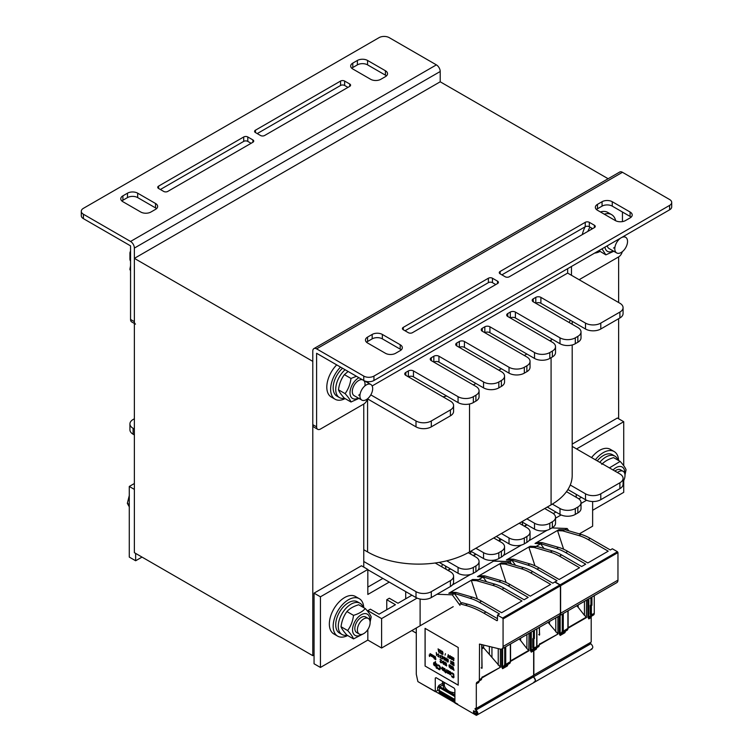 <?xml version="1.0" encoding="UTF-8"?>
<svg xmlns="http://www.w3.org/2000/svg" width="753" height="753" viewBox="0 0 753 753"><rect width="100%" height="100%" fill="white"/><g stroke="black" fill="none" stroke-linecap="round" stroke-linejoin="round"><path stroke-width="1.13" d="M134.373 258.373L134.373 552.674L312.787 655.675L312.787 361.374L134.373 258.373L440.213 81.795L608.123 178.734M364.866 385.941A9.008 5.205 120 0 0 363.755 380.5L316.608 353.279L316.608 426.857A5.403 3.125 -60 0 0 317.728 429.332A5.403 3.125 -60 0 0 320.43 429.059L363.755 404.05L363.755 567.094M567.649 268.67L567.649 273.085L372.142 385.96M314.057 654.941L312.787 655.675M579.123 279.711L618.627 256.905L618.627 302.518M618.627 318.698L618.627 418.762M135.493 324.119A5.403 3.125 -60 0 1 134.373 321.644L134.373 248.076A5.412 3.125 -120 0 0 130.551 241.449L436.392 64.871A5.412 3.125 60 0 1 440.213 71.497L440.213 81.795M436.392 64.871L389.245 37.65A7.21 4.16 -0 0 0 379.051 37.65L83.404 208.336A7.21 4.16 -0 0 0 81.286 211.282L81.286 215.697A7.21 4.16 -0 0 0 83.404 218.643L130.551 245.864L130.551 319.441A5.403 3.125 120 0 0 131.671 321.917L134.373 323.47M81.286 211.282A7.21 4.16 -0 0 0 83.404 214.228L130.551 241.449M127.492 193.182A7.21 4.16 180 0 1 137.686 193.182L155.532 203.489A7.21 4.16 180 0 1 157.641 206.426A7.21 4.16 180 0 1 155.532 209.372L150.939 212.017A7.21 4.16 180 0 1 140.745 212.017L122.908 201.719A7.21 4.16 180 0 1 120.791 198.773A7.21 4.16 180 0 1 122.908 195.836L127.492 193.182L127.492 197.597L122.908 200.251A7.21 4.16 -0 0 0 121.892 200.985M385.423 70.754A7.21 4.16 180 0 1 387.531 73.7A7.21 4.16 180 0 1 385.423 76.646L380.83 79.291A7.21 4.16 180 0 1 370.636 79.291L352.799 68.994A7.21 4.16 180 0 1 350.682 66.048A7.21 4.16 180 0 1 352.799 63.111L357.383 60.456A7.21 4.16 180 0 1 367.577 60.456L385.423 70.754L385.423 75.168L367.577 64.871A7.21 4.16 -0 0 0 357.383 64.871L352.799 67.525A7.21 4.16 -0 0 0 351.783 68.259M255.436 132.556A2.88 1.666 180 0 1 254.589 131.38A2.88 1.666 180 0 1 255.436 130.203L340.563 81.06A2.88 1.666 180 0 1 344.639 81.06L349.74 83.997A2.88 1.666 180 0 1 350.587 85.183A2.88 1.666 180 0 1 349.74 86.36L264.614 135.502A2.88 1.666 180 0 1 260.538 135.502L255.436 132.556L255.436 130.203M158.591 188.476A2.88 1.666 180 0 1 157.744 187.299A2.88 1.666 180 0 1 158.591 186.123L243.718 136.971A2.88 1.666 180 0 1 247.793 136.971L252.886 139.917A2.88 1.666 180 0 1 253.733 141.093A2.88 1.666 180 0 1 252.886 142.27L167.759 191.422A2.88 1.666 180 0 1 163.683 191.422L158.591 188.476L158.591 186.123M251.107 143.305L247.793 141.385A2.88 1.666 -0 0 0 243.718 141.385L160.37 189.502M347.952 87.386L344.639 85.475A2.88 1.666 -0 0 0 340.563 85.475L257.225 133.592M386.43 75.912A7.21 4.16 -0 0 0 385.423 75.168M156.539 208.637A7.21 4.16 -0 0 0 155.532 207.903L137.686 197.597A7.21 4.16 -0 0 0 127.492 197.597M313.907 348.601L619.747 172.023A5.412 3.125 60 0 1 622.449 172.296L316.608 348.865A5.412 3.125 -120 0 0 313.907 348.601A5.412 3.125 -120 0 0 312.787 351.077L312.787 424.645A5.403 3.125 120 0 0 313.907 427.12L317.728 429.332M367.389 398.902A5.403 3.125 -60 0 1 363.755 404.05M571.471 266.468L571.471 275.297M622.26 251.747A5.403 3.125 -60 0 1 618.627 256.905M622.449 212.017L622.449 221.598M316.608 348.865L363.755 376.086A7.21 4.16 0 0 0 373.949 376.086L669.596 205.4A7.21 4.16 0 0 0 671.714 202.453A7.21 4.16 0 0 0 669.596 199.507L622.449 172.296M625.508 220.554A7.21 4.16 180 0 1 615.314 220.554L597.468 210.256A7.21 4.16 180 0 1 595.359 207.31A7.21 4.16 180 0 1 597.468 204.364L602.061 201.719A7.21 4.16 180 0 1 612.255 201.719L630.092 212.017A7.21 4.16 180 0 1 632.209 214.963A7.21 4.16 180 0 1 630.092 217.909L625.508 220.554M367.577 342.982A7.21 4.16 180 0 1 365.469 340.036A7.21 4.16 180 0 1 367.577 337.099L372.17 334.445A7.21 4.16 180 0 1 382.364 334.445L400.201 344.742A7.21 4.16 180 0 1 402.318 347.688A7.21 4.16 180 0 1 400.201 350.634L395.617 353.279A7.21 4.16 180 0 1 385.423 353.279L367.577 342.982M497.564 281.18A2.88 1.666 180 0 1 498.411 282.356A2.88 1.666 180 0 1 497.564 283.533L412.437 332.685A2.88 1.666 180 0 1 408.361 332.685L403.26 329.739A2.88 1.666 180 0 1 402.413 328.562A2.88 1.666 180 0 1 403.26 327.386L488.386 278.234A2.88 1.666 180 0 1 492.462 278.234L497.564 281.18L497.564 283.533M594.409 225.26A2.88 1.666 180 0 1 595.256 226.437A2.88 1.666 180 0 1 594.409 227.613L509.282 276.765A2.88 1.666 180 0 1 505.207 276.765L500.114 273.819A2.88 1.666 180 0 1 499.267 272.642A2.88 1.666 180 0 1 500.114 271.466L585.241 222.323A2.88 1.666 180 0 1 589.317 222.323L594.409 225.26L594.409 227.613M592.63 228.648L589.317 226.738A2.88 1.666 0 0 0 585.241 226.738L501.893 274.854M495.775 284.559L492.462 282.648A2.88 1.666 0 0 0 488.386 282.648L405.048 330.765M401.217 349.9A7.21 4.16 0 0 0 400.201 349.157L382.364 338.859A7.21 4.16 0 0 0 372.17 338.859L367.577 341.514A7.21 4.16 0 0 0 366.57 342.248M631.108 217.165A7.21 4.16 0 0 0 630.092 216.431L612.255 206.134A7.21 4.16 0 0 0 602.061 206.134L597.468 208.779A7.21 4.16 0 0 0 596.461 209.522M363.755 376.086L363.755 380.5A7.21 4.16 0 0 0 373.949 380.5L669.596 209.814A7.21 4.16 0 0 0 671.714 206.868L671.714 202.453M572.195 446.407L619.898 473.948A10.815 6.24 180 0 1 623.07 478.362A10.815 6.24 180 0 1 619.898 482.777L600.781 493.808A10.815 6.24 180 0 1 585.495 493.808L570.256 485.017A72.09 41.622 180 0 1 566.482 491.662L577.843 498.222A10.815 6.24 180 0 1 581.015 502.637A10.815 6.24 180 0 1 577.843 507.051L575.301 508.529A10.815 6.24 180 0 1 560.006 508.529L552.344 504.105A72.09 41.622 180 0 1 551.083 504.849L544.711 508.529L552.363 512.944A10.815 6.24 180 0 1 555.526 517.358A10.815 6.24 180 0 1 552.363 521.773L549.812 523.241A10.815 6.24 180 0 1 534.517 523.241L526.874 518.826L519.231 523.241L526.874 527.655A10.815 6.24 180 0 1 530.037 532.07A10.815 6.24 180 0 1 526.874 536.484L524.323 537.953A10.815 6.24 180 0 1 509.028 537.953L501.385 533.538L493.742 537.953L501.385 542.367A10.815 6.24 180 0 1 504.557 546.782A10.815 6.24 180 0 1 501.385 551.196L498.834 552.674A10.815 6.24 180 0 1 483.548 552.674L475.896 548.259L469.524 551.93A72.09 41.622 180 0 1 468.234 552.664L475.896 557.088A10.815 6.24 180 0 1 479.068 561.493A10.815 6.24 180 0 1 475.896 565.908L473.355 567.385A10.815 6.24 180 0 1 458.059 567.385L446.689 560.825A72.09 41.622 180 0 1 435.178 562.999L450.416 571.8A10.815 6.24 180 0 1 453.579 576.214A10.815 6.24 180 0 1 450.416 580.629L431.3 591.66A10.815 6.24 180 0 1 416.004 591.66L363.755 561.493M134.373 429.069L133.102 428.325A10.815 6.24 180 0 1 129.93 423.911A10.815 6.24 180 0 1 133.102 419.496L134.373 418.762M363.755 549.728L367.577 551.93A72.09 41.622 0 0 0 435.178 562.999M446.689 560.825A72.09 41.622 0 0 0 468.234 552.664M475.896 548.259L493.742 537.953M501.385 533.538L519.231 523.241M526.874 518.826L544.711 508.529M552.344 504.105A72.09 41.622 0 0 0 566.482 491.662M570.256 485.017A72.09 41.622 0 0 0 572.195 475.416L572.195 344.968M453.579 576.214L453.579 582.097A10.815 6.24 180 0 1 450.416 586.512L431.3 597.553A10.815 6.24 180 0 1 416.004 597.553L367.831 569.739M479.068 561.493L479.068 567.385A10.815 6.24 180 0 1 475.896 571.8L473.355 573.268A10.815 6.24 180 0 1 458.059 573.268L439.197 562.378M504.557 546.782L504.557 552.674A10.815 6.24 180 0 1 501.385 557.088L498.834 558.557A10.815 6.24 180 0 1 483.548 558.557L470.804 551.196M530.037 532.07L530.037 537.953A10.815 6.24 180 0 1 526.874 542.367L524.323 543.845A10.815 6.24 180 0 1 509.028 543.845L496.293 536.484M555.526 517.358L555.526 523.241A10.815 6.24 180 0 1 552.363 527.655L549.812 529.124A10.815 6.24 180 0 1 534.517 529.124L521.773 521.773M581.015 502.637L581.015 508.529A10.815 6.24 180 0 1 577.843 512.944L575.301 514.412A10.815 6.24 180 0 1 560.006 514.412L547.262 507.051M623.07 478.362L623.07 484.245A10.815 6.24 180 0 1 619.898 488.659L600.781 499.7A10.815 6.24 180 0 1 585.495 499.7L567.913 489.544M134.373 434.952L133.102 434.217A10.815 6.24 180 0 1 129.93 429.803L129.93 423.911M567.649 273.085L619.898 303.252A10.815 6.24 180 0 1 623.07 307.666L623.07 313.549A10.815 6.24 180 0 1 619.898 317.964L600.781 329.005A10.815 6.24 180 0 1 585.495 329.005L540.889 303.252A3.605 2.08 0 0 0 535.797 303.252L535.797 297.369L533.246 298.837A3.605 2.08 0 0 0 532.192 300.306A3.605 2.08 0 0 0 533.246 301.784L577.843 327.527A10.815 6.24 180 0 1 581.015 331.941A10.815 6.24 180 0 1 577.843 336.356L575.301 337.833A10.815 6.24 180 0 1 560.006 337.833L515.4 312.081A3.605 2.08 0 0 0 510.308 312.081L507.757 313.549A3.605 2.08 0 0 0 506.703 315.027A3.605 2.08 0 0 0 507.757 316.495L552.363 342.248A10.815 6.24 180 0 1 555.526 346.662A10.815 6.24 180 0 1 552.363 351.077L549.812 352.545A10.815 6.24 180 0 1 534.517 352.545L489.921 326.793A3.605 2.08 0 0 0 484.819 326.793L482.268 328.27A3.605 2.08 0 0 0 481.214 329.739A3.605 2.08 0 0 0 482.268 331.207L526.874 356.96A10.815 6.24 180 0 1 530.037 361.374A10.815 6.24 180 0 1 526.874 365.789L524.323 367.257A10.815 6.24 180 0 1 509.028 367.257L464.432 341.514A3.605 2.08 0 0 0 459.33 341.514L456.779 342.982A3.605 2.08 0 0 0 455.725 344.45A3.605 2.08 0 0 0 456.779 345.928L501.385 371.671A10.815 6.24 180 0 1 504.557 376.086A10.815 6.24 180 0 1 501.385 380.5L498.834 381.978A10.815 6.24 180 0 1 483.548 381.978L438.943 356.225A3.605 2.08 0 0 0 433.841 356.225L431.3 357.694A3.605 2.08 0 0 0 430.245 359.172A3.605 2.08 0 0 0 431.3 360.64L475.896 386.393A10.815 6.24 180 0 1 479.068 390.807A10.815 6.24 180 0 1 475.896 395.221L473.355 396.69A10.815 6.24 180 0 1 458.059 396.69L413.453 370.937A3.605 2.08 0 0 0 408.361 370.937L405.811 372.415A3.605 2.08 0 0 0 404.756 373.883A3.605 2.08 0 0 0 405.811 375.352L450.416 401.104A10.815 6.24 180 0 1 453.579 405.519A10.815 6.24 180 0 1 450.416 409.933L431.3 420.974A10.815 6.24 180 0 1 416.004 420.974L370.815 394.873M570.256 320.204A72.09 41.622 180 0 1 569.183 322.529M581.015 331.941L581.015 337.833A10.815 6.24 180 0 1 577.843 342.248L575.301 343.716A10.815 6.24 180 0 1 560.006 343.716L515.4 317.964A3.605 2.08 0 0 0 510.308 317.964L510.308 312.081M552.344 339.292A72.09 41.622 180 0 1 551.083 340.036L549.812 340.77M555.526 346.662L555.526 352.545A10.815 6.24 180 0 1 552.363 356.96L549.812 358.428A10.815 6.24 180 0 1 534.517 358.428L489.921 332.685A3.605 2.08 0 0 0 484.819 332.685L484.819 326.793M526.874 354.014L524.323 355.491M530.037 361.374L530.037 367.257A10.815 6.24 180 0 1 526.874 371.671L524.323 373.149A10.815 6.24 180 0 1 509.028 373.149L464.432 347.397A3.605 2.08 0 0 0 459.33 347.397L459.33 341.514M501.385 368.735L498.834 370.203M504.557 376.086L504.557 381.978A10.815 6.24 180 0 1 501.385 386.393L498.834 387.861A10.815 6.24 180 0 1 483.548 387.861L438.943 362.108A3.605 2.08 0 0 0 433.841 362.108L433.841 356.225M475.896 383.446L473.355 384.915M479.068 390.807L479.068 396.69A10.815 6.24 180 0 1 475.896 401.104L473.355 402.573A10.815 6.24 180 0 1 458.059 402.573L446.689 396.012A72.09 41.622 180 0 1 443.028 396.84M446.689 396.012L413.453 376.829A3.605 2.08 0 0 0 408.361 376.829L408.361 370.937M453.579 405.519L453.579 411.402A10.815 6.24 180 0 1 450.416 415.816L431.3 426.857A10.815 6.24 180 0 1 416.004 426.857L367.473 398.836M130.551 261.187A10.815 6.24 180 0 1 129.93 259.107L129.93 253.224A10.815 6.24 180 0 1 130.551 251.144M623.07 307.666A10.815 6.24 180 0 1 619.898 312.081L600.781 323.112A10.815 6.24 180 0 1 585.495 323.112L540.889 297.369A3.605 2.08 0 0 0 535.797 297.369M130.551 255.305A10.815 6.24 180 0 1 129.93 253.224M134.373 483.511L129.281 486.457L129.281 557.088L135.653 560.759L135.653 553.408M134.373 489.394L129.281 486.457M142.025 557.088L135.653 560.759M576.224 497.291L576.224 494.345M578.803 498.853L581.42 497.338M553.314 513.565L555.93 512.059M417.096 598.098L381.602 618.59L367.831 610.645L370.382 609.177L379.051 614.175L395.438 604.715L386.769 599.717L389.32 598.24L397.989 603.247L411.929 595.199M555.526 518.177L561.098 514.958M581.015 503.456L586.578 500.246M579.321 533.868L592.63 526.187L592.63 501.517M367.831 569.447L361.459 565.767L314.057 593.138L314.057 663.77L320.43 667.45L320.43 596.809L367.831 569.447L367.831 594.456L389.245 582.097M382.872 578.417L367.831 587.105M576.572 448.929L623.719 421.708L623.719 465.712M572.195 444.101L617.347 418.028L623.719 421.708M623.719 480.565L623.719 492.34L592.63 510.289M314.057 593.138L320.43 596.809M367.831 629.546L367.831 640.078L320.43 667.45M367.831 610.645L367.831 611.53M386.769 599.717L386.769 609.723M405.707 591.604L405.707 598.786M453.212 606.673L381.602 648.022L381.602 618.59M367.831 640.078L381.602 648.022M591.547 457.579A21.63 12.49 -60 0 1 599.51 450.398A21.63 12.49 -60 0 1 610.325 449.334L614.147 451.536A21.63 12.49 -60 0 1 618.608 460.516M595.378 459.782A21.63 12.49 -60 0 1 603.332 452.609A21.63 12.49 -60 0 1 614.147 451.536M347.651 635.513A21.63 12.49 -60 0 1 337.655 636.144L333.824 633.932A21.63 12.49 -60 0 1 330.511 616.603A21.63 12.49 -60 0 1 344.639 597.553A21.63 12.49 -60 0 1 355.454 596.48L359.275 598.682A21.63 12.49 -60 0 1 363.737 607.662M337.655 636.144A21.63 12.49 -60 0 1 334.332 618.815A21.63 12.49 -60 0 1 348.46 599.755A21.63 12.49 -60 0 1 359.275 598.682M600.414 211.951A21.63 12.49 -60 0 1 607.775 212.421L611.596 214.624A21.63 12.49 -60 0 1 615.681 220.751M582.295 234.616A21.63 12.49 -60 0 1 585.128 226.794M604.235 214.163A21.63 12.49 -60 0 1 611.596 214.624M599.972 251.455A21.63 12.49 -60 0 1 594.672 253.074M587.848 231.406A21.63 12.49 -60 0 1 589.976 227.114M345.109 398.601A21.63 12.49 -60 0 1 335.104 399.231L331.282 397.029A21.63 12.49 -60 0 1 336.704 364.885M335.104 399.231A21.63 12.49 -60 0 1 340.525 367.088M568.854 530.837L567.178 528.512L551.902 527.919M617.451 551.723L612.358 548.786L610.316 549.963L590.277 538.395L588.178 539.609L608.217 551.177L587.82 562.952L567.781 551.375L565.682 552.589L585.721 564.157L581.645 566.52L561.606 554.942L559.498 556.156L579.537 567.734L559.15 579.499L539.11 567.931L537.011 569.146L557.051 580.714L555.008 581.89L560.11 584.836L617.451 551.723L617.959 552.608L560.618 585.721L560.11 584.836M559.394 615.775A5.403 3.125 -120 0 0 559.498 615.719A5.403 3.125 -120 0 0 560.618 613.243L617.959 580.139L617.959 552.608M617.959 580.139A5.403 3.125 60 0 1 616.839 582.615L559.498 615.719M591.143 605.177L590.503 605.111L591.397 605.619L591.397 614.448L590.371 614.448L591.943 614.128L591.246 614.533L591.943 614.128L591.943 614.674L594.258 613.337L594.258 595.651M594.258 613.337A3.605 2.08 60 0 1 593.515 614.994L589.599 617.253A0.725 0.584 -120 0 1 588.799 617.018L587.829 616.867L587.829 599.36M591.011 614.721L591.943 614.674A3.605 2.108 59.3 0 1 591.19 616.331L591.952 615.898A3.605 2.08 -120 0 0 591.199 617.545L588.837 618.91L588.799 617.018L587.829 616.867M533.651 675.14L591.199 642.064L591.199 617.545M589.928 642.798L590.681 643.711L533.34 676.825L532.587 675.912M591.312 649.02C593.411 648.098 593.26 646.328 590.87 643.711A4.857 2.805 -120 0 0 590.681 643.711M533.962 682.124C536.061 681.211 535.92 679.441 533.529 676.815A4.857 2.805 -120 0 0 533.34 676.825M533.858 675.177L533.858 650.658A3.605 2.08 60 0 1 534.602 649.001L536.164 648.098A3.605 2.08 -120 0 0 536.917 646.451L536.917 628.755M560.618 613.243L560.618 585.721M511.673 564.176L509.828 561.616L493.846 560.994L492.678 560.326M534.574 682.162L592.027 649.001M499.823 540.174L499.192 538.16M522.864 525.34L522.102 521.961M547.045 530.281L528.879 540.767M521.556 544.993L503.39 555.488M496.067 559.714L493.846 560.994M536.4 546.565L530.187 546.236L506.355 559.997L512.078 560.317L509.828 561.616M536.249 546.367L540.748 543.77L535.035 543.44L558.858 529.679L559.027 530.178M567.178 528.512L564.919 529.811L558.858 529.679M530.187 546.236L530.357 546.734M578.172 604.941L578.172 607.285L576.704 605.788M584.46 601.308L584.46 615.361L578.172 607.285M568.11 627.644L586.371 617.102L584.46 615.361M586.371 617.102L586.578 600.085M591.246 605.111L591.943 605.299L591.943 596.988M589.599 617.253A3.605 2.127 -121 0 0 588.837 618.91L587.848 617.112M565.559 631.136L564.891 632.736L560.166 635.466L559.168 633.659L559.159 615.916M539.995 643.871L557.907 634.064L557.907 616.641M536.889 647.684L536.221 649.284L533.858 650.658M536.691 647.853L536.221 649.284A3.605 2.033 61 0 1 536.955 647.646L538.489 646.761A3.605 2.052 -119.3 0 0 539.223 645.114L539.779 644.248L539.223 644.568M539.223 627.418L539.628 634.647M534.602 649.001L538.489 646.761L536.164 648.098L538.489 646.761L539.308 644.587M557.7 633.65L548.033 622.345M555.789 617.865L555.789 631.918M563.272 613.535L563.272 631.23A3.605 2.108 59.3 0 1 562.519 632.887L560.929 633.81A3.605 2.127 -121 0 0 560.166 635.466L560.176 633.424L559.159 633.424M565.362 631.296L564.891 632.736A3.605 2.033 61 0 1 565.625 631.089L567.16 630.205A3.605 2.052 -119.3 0 0 567.903 628.557L567.903 610.871M565.249 631.579L565.625 631.089M560.929 633.81A0.725 0.584 -120 0 1 560.119 633.574L559.168 633.659M549.492 621.498L549.492 623.832M565.682 552.589A54.065 31.212 -120 0 0 556.429 548.56L540.579 543.647L536.136 543.468A1.082 0.621 -120 0 0 535.976 543.497M559.592 529.924A1.082 0.621 60 0 1 559.968 529.717L565.381 529.839L581.024 534.366A54.065 31.212 60 0 1 590.277 538.395M588.178 539.609A54.065 31.212 -120 0 0 578.925 535.581L562.689 530.874L558.246 530.705A1.082 0.621 -120 0 0 557.879 531.665L563.63 549.238M567.781 551.375A54.065 31.212 60 0 0 558.538 547.346L542.301 542.649L540.579 543.647M542.301 542.649L537.858 542.48A1.082 0.621 60 0 0 537.482 542.687M562.689 530.874L564.411 529.886M544.014 548.504L540.786 544.033M559.498 556.156A54.065 31.212 -120 0 0 550.255 552.128L534.018 547.431L536.71 546.386L552.354 550.914A54.065 31.212 60 0 1 561.606 554.942M539.11 567.931A54.065 31.212 60 0 0 529.867 563.903L513.631 559.206L511.908 560.194L507.466 560.025A1.082 0.621 -120 0 0 507.306 560.044L508.962 559.084A1.082 0.621 60 0 1 509.179 559.027L513.631 559.206M537.011 569.146A54.065 31.212 -120 0 0 527.759 565.117L511.908 560.194M515.504 565.277L512.115 560.59M530.921 546.48A1.082 0.621 60 0 1 531.289 546.264L535.741 546.443M534.018 547.431L529.575 547.262A1.082 0.621 -120 0 0 529.199 548.222L534.959 565.795M470.964 551.29L470.503 553.963M492.311 560.354L493.639 561.117L477.901 570.2M511.306 564.063L509.621 561.738L493.639 561.117M559.903 584.949L554.81 582.013L552.768 583.189L532.729 571.621L530.62 572.835L550.669 584.403L530.272 596.169L510.233 584.601L508.134 585.815L528.173 597.383L524.097 599.746L504.058 588.168L501.95 589.383L521.989 600.96L501.602 612.726L481.562 601.158L479.463 602.372L499.503 613.94L497.46 615.116L502.562 618.062L559.903 584.949L560.411 585.834L503.07 618.947L502.562 618.062M416.287 627.993L416.287 674.236L417.887 681.597L435.272 691.64L435.272 678.095L436.034 677.662L454.134 688.101L454.897 689.428L454.897 702.963L475.924 715.105A4.857 2.805 -120 0 0 476.414 715.35C478.513 714.437 478.371 712.667 475.981 710.041A4.857 2.805 -120 0 0 475.792 710.041L475.03 708.611L476.31 708.394L476.31 683.884A3.605 2.08 60 0 1 477.054 682.227L478.616 681.324A3.605 2.08 -120 0 0 479.369 679.677L479.51 644.079L500.303 649.114A5.403 3.125 -120 0 0 501.95 648.945A5.403 3.125 -120 0 0 503.07 646.469L560.411 613.366L560.411 585.834M560.411 613.366A5.403 3.125 60 0 1 559.291 615.841L501.95 648.945M533.585 638.403L532.955 638.328L533.839 638.845L533.839 647.674L532.823 647.674L534.395 647.354L533.698 647.759L534.395 647.354L534.395 647.9L536.71 646.563L536.71 628.877M536.71 646.563A3.605 2.08 60 0 1 535.967 648.22L532.051 650.479A0.725 0.584 -120 0 1 531.251 650.244L530.281 650.093L530.281 632.586M533.453 647.947L534.395 647.9A3.605 2.108 59.3 0 1 533.642 649.557L534.395 649.124A3.605 2.08 -120 0 0 533.651 650.771L531.289 652.136L531.251 650.244L530.281 650.093M476.31 708.394L533.651 675.29L533.651 650.771M532.38 676.025L533.133 676.938L475.792 710.041M533.764 682.246C535.863 681.324 535.712 679.554 533.322 676.938A4.857 2.805 -120 0 0 533.133 676.938M476.95 713.637L475.924 714.221A3.774 2.184 -120 0 0 476.31 714.409L476.31 711.03A3.774 2.184 -120 0 0 475.567 711.209A3.774 2.184 -120 0 0 475.247 711.472L475.952 711.058M503.07 646.469L503.07 618.947M497.46 620.124A1.082 0.621 60 0 1 496.698 620.566L497.46 620.124L497.46 615.116M461.758 603.078A1.082 0.621 60 0 1 462.304 602.767L467.491 604.151A100.921 58.273 60 0 1 485.958 612.01L483.915 613.187L496.698 620.566M483.915 613.187A100.921 58.273 -120 0 0 465.448 605.327L460.262 603.944A1.082 0.621 -120 0 0 460.017 605.374L452.28 594.842L437.004 594.249M420.108 625.197L420.108 599.03M476.414 715.35L534.479 682.227M458.21 685.164L458.21 647.495L425.078 628.36L425.078 666.029L458.21 685.164M475.924 714.221L473.505 712.536L473.505 710.766L475.247 711.472M438.999 685.286A1.082 0.593 62.5 0 0 439.724 686.632L439.159 690.416A1.082 0.621 0 0 0 437.662 690.397L437.662 687.451L438.999 685.286L442.519 683.451A1.082 0.621 180 0 1 444.279 683.743M435.272 691.64L437.662 690.397M454.454 699.255L439.159 690.426L439.159 692.487L439.545 690.642L454.454 699.255L454.454 701.316L439.159 692.487M442.519 681.399L442.519 683.451A1.082 0.593 62.5 0 0 443.244 684.797L439.724 686.632L444.816 689.569A1.082 0.791 140 0 0 445.795 688.421C447.715 690.623 450.068 691.979 452.826 692.478A15.135 8.744 0 0 0 454.897 692.948M444.279 684.204A1.082 0.885 -172.7 0 1 443.244 684.797A16.218 9.365 0 0 0 444.816 689.569L452.355 693.927L452.826 692.478M442.293 564.166L441.832 566.84M446.134 569.334L445.381 565.955M469.213 553.22L468.921 552.278M470.578 574.426L452.421 584.912M478.852 579.791L472.639 579.462L448.807 593.223L454.53 593.543L452.28 594.842M478.701 579.594L483.2 576.996L477.487 576.666L501.31 562.905L501.479 563.404M509.621 561.738L507.371 563.037L501.31 562.905M472.639 579.462L472.799 579.961M481.892 646.921L481.976 644.606M481.976 646.865L483.633 647.825L483.633 645.01M489.365 646.422L489.365 654.423L483.633 647.825L481.892 648.832M520.615 638.168L520.615 640.511L519.156 639.015M526.912 634.534L526.912 648.587L520.615 640.511M510.562 660.87L528.822 650.328L526.912 648.587M528.822 650.328L529.03 633.311M533.698 638.337L534.395 638.525L534.395 630.214M532.051 650.479A3.605 2.127 -121 0 0 531.289 652.136L530.291 650.338M508.011 664.362L507.343 665.963L502.609 668.692L501.62 666.885L501.611 649.095M482.447 677.098L500.359 667.29L500.359 649.133M479.341 680.91L478.673 682.51L476.31 683.884M479.143 681.079L478.673 682.51A3.605 2.033 61 0 1 479.407 680.872L480.941 679.987A3.605 2.052 -119.3 0 0 481.675 678.34L482.231 677.474L481.675 677.794M481.675 644.53L482.08 667.873M477.054 682.227L480.941 679.987L478.616 681.324L480.941 679.987L481.76 677.813M500.152 666.876L489.365 654.423M498.241 648.606L498.241 665.144M505.724 646.761L505.724 664.457A3.605 2.108 59.3 0 1 504.971 666.113L503.371 667.036A3.605 2.127 -121 0 0 502.609 668.692L502.618 666.65L501.611 666.65M507.814 664.523L507.343 665.963A3.605 2.033 61 0 1 508.077 664.315L509.612 663.431A3.605 2.052 -119.3 0 0 510.355 661.783L510.355 644.097M507.701 664.805L508.077 664.315M503.371 667.036A0.725 0.584 -120 0 1 502.571 666.8L501.62 666.885M491.944 647.062L491.944 657.058M508.134 585.815A54.065 31.212 -120 0 0 498.881 581.787L483.031 576.873L478.588 576.694A1.082 0.621 -120 0 0 478.428 576.723L480.085 575.753A1.082 0.621 60 0 1 480.301 575.706L484.753 575.876L483.031 576.873M502.044 563.15A1.082 0.621 60 0 1 502.411 562.943L507.833 563.065L523.476 567.593A54.065 31.212 60 0 1 532.729 571.621M530.62 572.835A54.065 31.212 -120 0 0 521.377 568.807L505.141 564.101L500.698 563.931A1.082 0.621 -120 0 0 500.321 564.891L506.082 582.464M505.141 564.101L506.863 563.112M510.233 584.601A54.065 31.212 60 0 0 500.99 580.572L484.753 575.876M486.466 581.73L483.238 577.259M501.95 589.383A54.065 31.212 -120 0 0 492.707 585.354L476.47 580.657L479.162 579.612L494.806 584.14A54.065 31.212 60 0 1 504.058 588.168M481.562 601.158A54.065 31.212 60 0 0 472.31 597.129L456.083 592.432L454.36 593.42L449.908 593.251A1.082 0.621 -120 0 0 449.757 593.27M479.463 602.372A54.065 31.212 -120 0 0 470.211 598.343L454.36 593.42M485.958 612.01L497.46 618.646M461.316 603.162L454.567 593.816M473.373 579.706A1.082 0.621 60 0 1 473.741 579.49L478.193 579.669M456.083 592.432L451.631 592.253A1.082 0.621 60 0 0 451.263 592.47M476.47 580.657L472.018 580.488A1.082 0.621 -120 0 0 471.651 581.448L477.411 599.021M411.825 630.572L416.287 633.141M425.078 666.029L458.21 685.108M425.125 628.388L425.125 666M451.904 673.822L453.428 674.415L453.626 676.599L452.986 677.163L451.518 675.761L451.838 676.787L453.306 677.822L453.993 677.22L453.607 673.897L452.148 672.862L451.584 673.163L452.016 673.559M453.438 677.135L451.518 675.761M450.633 674.773L450.812 672.373L449.786 671.412L449.099 671.732L449.739 674.443L450.633 674.773L451.009 673.493L450.501 671.977L449.353 671.403M448.459 673.709L448.515 670.678L448.016 672.796L447.056 672.147L447 669.859L446.68 671.46L447.122 672.843L448.459 673.709L448.148 670.518M448.035 672.777L447.113 672.118L446.68 669.671M446.171 672.382L444.816 668.542L445.343 671.535L444.637 671.507L445.663 672.843L445.663 672.09L446.171 672.382L444.769 668.57M445.663 672.843L445.71 672.118M445.343 671.469L444.637 671.13M442.576 667.666L442.086 667.026L442.406 669.935L443.809 670.932L444.129 670.462L442.585 669.285M443.743 670.424L442.538 669.257L443.875 669.746L444.119 668.608L442.086 667.026M443.941 670.914L443.809 670.274M441.578 668.796L440.693 667.817M439.733 669.793L440.034 666.443L438.641 664.974L437.757 665.181L439.733 666.791L439.601 669.163L437.691 667.779L438.585 669.417L439.987 669.568L440.119 666.923L439.479 665.614L438.011 664.955M439.611 669.153L437.691 667.779M437.182 668.608L436.862 664.014M436.354 666.725L436.034 663.534M436.354 668.127L436.034 667.478M435.526 666.245L435.582 661.708L435.206 663.619L434.001 662.452L433.493 663.939L434.001 665.266L435.526 666.245L435.206 661.548M435.206 663.412L433.803 662.527M453.127 669.492L454.003 670.377L453.127 666.923L453.127 669.558L452.497 669.191M454.003 670.377L453.127 666.923M452.176 669.313L452.224 666.339L451.659 667.516L450.736 665.548L451.461 667.713L450.736 668.485L451.932 667.742L452.176 669.313L451.932 666.236M451.056 668.673L451.932 667.76M451.706 667.469L450.736 665.548M450.021 667.506L449.07 666.838L450.266 667.77L449.183 665.586L449.541 665.228L450.426 666.179L449.861 665.04L449.183 664.833L448.948 665.511L450.021 667.516L449.07 666.838M450.426 666.179L449.183 664.833M450.106 667.93L449.315 665.238M446.529 665.464L446.237 662.951M446.482 666.029L446.717 665.228M445.644 665.294L445.814 663.082L445.014 662.245L444.524 662.838L445.202 665.294L445.767 665.172L445.88 663.619L444.769 662.348M443.894 664.287L444.063 662.066L443.508 661.313L442.811 661.661L443.451 664.278L444.091 663.958L444.129 662.602L443.018 661.332M435.695 659.214L435.413 656.691M435.648 659.779L435.883 658.969M434.81 659.044L434.98 656.823L434.425 656.07L433.737 656.418L434.377 659.035L434.933 658.922L435.046 657.36L433.935 656.089M454.003 665.661L453.786 662.593M453.485 665.36L453.532 662.395L452.148 661.652L453.259 662.668L453.259 663.666L452.299 663.111L453.259 664.861L452.148 664.588L453.485 665.36L453.485 662.424L452.148 661.652M453.259 664.805L452.148 664.212M453.259 663.609L452.299 663.111M451.593 664.08L451.791 661.821L450.435 661.096L451.593 662.075L451.518 663.666L450.398 662.828L450.925 663.882L451.734 663.92L451.809 662.141L450.586 660.936M448.091 662L448.261 659.844L447.593 658.96L447.056 659.214L447.348 660.701L448.129 660.899L447.922 661.718L447.056 660.965L447.574 661.953L448.204 661.812L448.28 660.23L447.169 659.026M446.425 661.04L446.585 658.819L446.068 658.075L445.418 658.451L446.011 661.049L446.614 660.71L446.614 659.139L445.607 658.122M444.976 658.197L444.505 657.181L443.818 657.341L444.119 659.892L444.863 660.136L445.051 659.43L443.969 657.614L444.976 658.197L443.931 657.153M444.863 660.136L444.091 657.444M442.293 656.776L442.519 659.035L443.413 657.482L442.519 656.964L442.519 656.089L441.926 656.625M442.519 659.035L443.461 657.454L442.293 655.967M441.625 658.517L440.561 657.529L441.089 655.204L440.289 657.745L441.625 658.517L440.514 657.567L441.032 655.232M439.997 656.014L439.47 655.392M439.178 657.105L438.114 656.117L438.632 653.783L437.841 656.334L439.178 657.105L438.058 656.145L438.585 653.82M429.841 655.345L429.219 654.884L429.455 656.494L429.841 655.345L429.219 654.884M453.786 660.579L453.824 658.16L453.042 657.52L452.666 657.99L453.41 660.616L453.984 658.376L452.854 657.595M452.111 659.609L452.271 657.388L451.753 656.654L451.103 657.03L451.706 659.628L452.337 657.924L451.292 656.701M442.491 652.813L441.86 651.449M442.858 654.517L442.905 652.86L441.7 651.91L442.077 651.439L442.858 652.324L442.293 651.251L441.522 651.872L442.67 654.093L441.587 653.792L442.858 654.517L442.595 652.738M442.67 654.037L441.587 653.472M442.858 652.324L441.7 651.157M437.54 654.592L437.022 653.981M436.552 654.988L436.279 652.484M436.495 655.562L436.721 654.743M450.473 658.668L450.633 656.447L450.115 655.712L449.475 656.079L450.068 658.677L450.699 656.983L449.654 655.75M449.099 658.122L448.261 654.639L447.611 657.265L448.355 655.129L449.099 658.122L448.204 654.668M447.837 657.397L448.374 655.232M445.051 655.157L445.418 653.679M441.22 653.576L440.157 652.587L440.9 650.385L439.884 652.804L441.22 653.576L440.1 652.616L440.627 650.291M439.225 650.168L438.095 648.832L438.688 652.117L439.583 649.688L439.215 650.225L438.095 648.832M438.99 652.286L439.357 649.557M441.898 662.762L442.293 661.294M441.512 660.475L440.025 659.364L441.145 660.315L440.072 661.266L440.627 662.649L441.38 662.649L440.317 661.595L441.465 660.193L440.025 659.364M441.22 662.809L441.22 662.301M433.342 657.501L433.389 655.468L432.937 657.021L432.702 655.129L432.269 656.578L431.911 654.621L431.864 656.155L433.342 657.501L433.135 655.383M433.088 656.993L432.504 655.016M431.544 656.465L431.601 654.432L431.064 655.938L430.904 654.093L430.481 655.543L430.123 653.585L430.076 655.119L431.544 656.465L431.347 654.348M431.3 655.967L430.707 653.981M450.407 674.312L449.409 673.257L449.626 671.836M443.649 669.295L442.585 668.852L443.112 667.986L443.743 669.201L442.538 668.88L442.792 667.996M435.083 665.238L434.001 664.701L433.935 663.073L435.206 664.09L435.083 665.238L434.302 665.012L433.982 663.054M445.531 664.965L444.778 664.108L444.929 662.64M443.771 663.967L442.971 663.129L443.451 661.652L443.931 663.685L443.188 663.562L443.178 661.633M447.988 660.626L447.329 659.308M446.313 660.72L445.569 659.92L446.011 658.423L446.463 660.428L445.767 660.353L445.767 658.414M444.75 659.816L444.091 658.508M442.576 658.47L442.576 657.369M453.711 659.035L453.005 657.906M453.607 660.296L453.118 659.186M451.998 659.299L451.254 658.489L451.706 656.993L452.148 659.007L451.452 658.922L451.452 656.983M450.36 658.348L449.616 657.548L450.068 656.051L450.51 658.066L449.823 657.981L449.814 656.042M438.877 651.806L438.566 650.103M434.697 658.715L433.944 657.858L434.105 656.39M453.56 677.785L453.814 674.453L451.838 672.937M450.115 672.034L450.369 674.34L449.287 672.871L449.485 671.949L450.115 672.034M443.875 669.746L443.875 668.24L442.604 667.6M445.72 664.344L445.399 665.031L444.882 664.607L445.004 662.612L445.72 664.344M441.145 662.442L440.27 661.623L441.465 660.503M434.895 658.084L434.575 658.781L434.057 658.357L434.17 656.352L434.895 658.084M432.457 656.616L431.864 654.649M430.669 655.59L430.076 653.613M451.518 663.666L450.398 662.828M447.988 661.689L447.056 660.965M443.15 657.708L442.519 658.536L442.519 657.341L443.15 657.708M429.662 656.362L429.794 655.374M438.839 651.947L438.51 650.065L439.178 650.451L438.839 651.947M473.505 712.536L476.094 711.039M474.908 713.345L476.941 712.169M363.125 607.304A18.025 10.401 120 0 0 360.028 603.275L357.477 601.807A18.025 10.401 120 0 0 339.452 612.208A18.025 10.401 120 0 0 339.452 633.019L342.003 634.497A18.025 10.401 120 0 0 347.039 635.165M360.028 603.275A18.025 10.401 120 0 0 342.003 613.686A18.025 10.401 120 0 0 342.003 634.497M591.773 228.15A18.025 10.401 120 0 0 590.992 229.59M597.778 251.276A18.025 10.401 120 0 0 599.36 251.107M617.987 460.158A18.025 10.401 120 0 0 614.89 456.13L612.349 454.661A18.025 10.401 120 0 0 597.242 460.864M614.89 456.13A18.025 10.401 120 0 0 599.783 462.333M342.549 368.255A18.025 10.401 120 0 0 336.902 396.116L339.452 397.584A18.025 10.401 120 0 0 344.488 398.252M345.09 369.732A18.025 10.401 120 0 0 339.452 397.584M623.07 481.807A9.008 5.205 120 0 0 623.136 471.293A9.008 5.205 120 0 0 618.627 471.736A9.008 5.205 120 0 0 617.46 472.536M363.755 618.881A9.008 5.205 120 0 0 357.873 626.825A9.008 5.205 120 0 0 359.247 634.045A9.008 5.205 120 0 0 368.264 628.849A9.008 5.205 120 0 0 368.264 618.439A9.008 5.205 120 0 0 363.755 618.881M129.365 495.229L127.332 503.343L129.365 507.004M129.281 504.463L127.332 503.343M621.178 237.769A9.008 5.205 120 0 0 615.286 245.713A9.008 5.205 120 0 0 616.669 252.933A9.008 5.205 120 0 0 625.677 247.728A9.008 5.205 120 0 0 625.677 237.327A9.008 5.205 120 0 0 621.178 237.769M366.306 384.915A9.008 5.205 120 0 0 360.414 392.859A9.008 5.205 120 0 0 361.798 400.078A9.008 5.205 120 0 0 370.815 394.873A9.008 5.205 120 0 0 370.815 384.472A9.008 5.205 120 0 0 366.306 384.915M130.551 265.762L129.883 269.376L130.551 270.826M130.551 269.753L129.883 269.376M613.526 248.076A9.008 5.205 120 0 0 614.966 247.05M607.285 245.789A9.008 5.205 120 0 0 609.036 248.528M604.96 247.135A12.255 7.078 120 0 0 613.177 250.918M613.789 251.267L605.845 254.853L602.005 248.838M598.889 250.636L605.845 254.853M366.805 618.025A9.008 5.205 120 0 0 356.706 622.166A9.008 5.205 120 0 0 358.164 632.991M369.845 620.566A12.255 7.078 120 0 0 361.544 614.58A12.255 7.078 120 0 0 352.545 629.772A12.255 7.078 120 0 0 361.882 634.355M365.299 608.565L358.692 604.753C353.543 606.306 349.618 608.575 346.917 611.549C343.735 615.898 341.768 620.952 341.034 626.722C341.768 628.802 343.735 631.588 346.917 635.09L353.524 638.911C352.79 636.822 350.832 634.035 347.641 630.534C350.832 626.185 352.79 621.131 353.524 615.361C358.682 613.808 362.607 611.54 365.299 608.565C368.49 612.067 370.448 614.853 371.182 616.942L370.118 622.138M363.718 633.621L353.524 638.911M346.917 611.549L353.524 615.361M341.034 626.722L347.641 630.534M621.677 470.879A9.008 5.205 120 0 0 614.909 471.067M624.717 473.421A12.255 7.078 120 0 0 613.055 469.994M609.403 467.886L620.171 461.42C623.362 464.921 625.319 467.707 626.054 469.797L624.99 474.992M620.171 461.42L613.563 457.608C608.415 459.161 604.49 461.429 601.788 464.403M358.663 395.221A9.008 5.205 120 0 0 360.094 394.196M362.485 379.766A9.008 5.205 120 0 0 353.844 385.828A9.008 5.205 120 0 0 354.164 395.673L361.798 400.078M358.917 377.714A12.255 7.078 120 0 0 349.994 392.868A12.255 7.078 120 0 0 358.306 398.064M367.313 382.458A12.255 7.078 120 0 0 367.257 381.62M358.917 398.422L350.983 401.998C350.249 399.909 348.281 397.123 345.09 393.621C348.281 389.273 350.249 384.218 350.983 378.448L356.461 376.293M368.368 381.715L368.132 382.919M348.121 371.474L344.375 374.636C341.184 378.985 339.217 384.039 338.483 389.809C339.217 391.889 341.184 394.685 344.375 398.177L350.983 401.998M350.983 378.448L344.375 374.636M345.09 393.621L338.483 389.809M134.373 321.644L130.551 319.441M440.213 71.497L134.373 248.076M83.404 214.228L83.404 218.643M252.886 139.917L252.886 142.27M247.793 136.971L247.793 141.385M243.718 136.971L243.718 141.385M349.74 83.997L349.74 86.36M344.639 81.06L344.639 85.475M340.563 81.06L340.563 85.475M367.577 60.456L367.577 64.871M357.383 60.456L357.383 64.871M352.799 63.111L352.799 67.525M137.686 193.182L137.686 197.597M122.908 195.836L122.908 200.251M155.532 203.489L155.532 207.903M316.608 426.857L312.787 424.645M589.317 222.323L589.317 226.738M585.241 222.323L585.241 226.738M500.114 271.466L500.114 273.819M492.462 278.234L492.462 282.648M488.386 278.234L488.386 282.648M403.26 327.386L403.26 329.739M367.577 337.099L367.577 341.514M400.201 344.742L400.201 349.157M382.364 334.445L382.364 338.859M372.17 334.445L372.17 338.859M630.092 212.017L630.092 216.431M612.255 201.719L612.255 206.134M602.061 201.719L602.061 206.134M597.468 204.364L597.468 208.779M373.949 376.086L373.949 380.5M669.596 205.4L669.596 209.814M450.416 586.512L450.416 580.629M431.3 597.553L431.3 591.66M458.059 573.268L458.059 567.385M473.355 573.268L473.355 567.385M475.896 571.8L475.896 565.908M483.548 558.557L483.548 552.674M498.834 558.557L498.834 552.674M501.385 557.088L501.385 551.196M509.028 543.845L509.028 537.953M524.323 543.845L524.323 537.953M526.874 542.367L526.874 536.484M534.517 529.124L534.517 523.241M549.812 529.124L549.812 523.241M552.363 527.655L552.363 521.773M560.006 514.412L560.006 508.529M575.301 514.412L575.301 508.529M577.843 512.944L577.843 507.051M585.495 499.7L585.495 493.808M600.781 499.7L600.781 493.808M619.898 488.659L619.898 482.777M133.102 434.217L133.102 428.325M416.004 597.553L416.004 591.66M469.524 404.003L469.524 551.93M551.083 340.036L551.083 341.514M551.083 357.694L551.083 504.849M367.577 398.902L367.577 551.93M431.3 420.974L431.3 426.857M450.416 409.933L450.416 415.816M405.811 372.415L405.811 375.352M413.453 370.937L413.453 376.829M458.059 396.69L458.059 402.573M473.355 396.69L473.355 402.573M475.896 395.221L475.896 401.104M431.3 357.694L431.3 360.64M438.943 356.225L438.943 362.108M483.548 381.978L483.548 387.861M498.834 381.978L498.834 387.861M501.385 380.5L501.385 386.393M456.779 342.982L456.779 345.928M464.432 341.514L464.432 347.397M509.028 367.257L509.028 373.149M524.323 367.257L524.323 373.149M526.874 365.789L526.874 371.671M482.268 328.27L482.268 331.207M489.921 326.793L489.921 332.685M534.517 352.545L534.517 358.428M549.812 352.545L549.812 358.428M552.363 351.077L552.363 356.96M507.757 313.549L507.757 316.495M515.4 312.081L515.4 317.964M560.006 337.833L560.006 343.716M575.301 337.833L575.301 343.716M577.843 336.356L577.843 342.248M533.246 298.837L533.246 301.784M540.889 297.369L540.889 303.252M585.495 323.112L585.495 329.005M600.781 323.112L600.781 329.005M619.898 312.081L619.898 317.964M416.004 420.974L416.004 426.857M590.87 643.711L533.529 676.815M527.062 524.822L524.512 526.291M501.573 539.534L499.023 541.002M590.936 597.571L590.936 605.017M590.625 605.177L591.943 605.299M536.917 646.451L539.223 645.114L539.779 643.655M562.265 614.119L562.265 631.24L563.272 631.23L568.11 628.266L568.11 610.749M590.503 605.111L590.248 613.789M590.248 605.544L590.324 614.542L590.248 605.544M590.399 614.561L591.604 614.448M590.936 614.683L590.333 616.01L588.846 616.867L588.846 598.776M591.19 616.331A0.725 0.584 -120 0 1 590.333 616.01M568.11 628.266L567.16 630.205L562.519 632.887A0.725 0.584 -120 0 1 561.653 632.558L560.176 633.424L560.176 615.333M539.44 644.728L557.907 634.064M568.11 628.171L586.578 617.507M539.44 634.591L538.706 634.591M562.265 631.24L561.653 632.558M581.024 534.366L578.925 535.581M558.246 530.705L559.968 529.717M536.136 543.468L537.858 542.48M558.538 547.346L556.429 548.56M529.867 563.903L527.759 565.117M552.354 550.914L550.255 552.128M507.466 560.025L509.179 559.027M529.575 547.262L531.289 546.264M533.322 676.938L475.981 710.041M422.292 684.138L457.72 704.111M454.897 702.747L435.469 691.536M437.662 687.451A1.082 0.621 -0 0 1 439.15 687.47L454.897 696.563M439.545 691.819L454.454 700.431M436.081 677.681L435.272 678.095M444.279 682.416L444.279 684.609A15.135 8.744 0 0 0 445.795 688.421M454.897 694.482A16.218 9.365 0 0 1 452.355 693.927L454.897 695.386M476.084 554.246L473.533 555.723M450.595 568.967L448.054 570.435M533.388 630.798L533.388 638.233M533.077 638.403L534.395 638.525M479.906 644.097L479.369 644.408M479.369 679.677L481.675 678.34L482.231 676.881M504.717 647.345L504.717 664.466L505.724 664.457L510.562 661.492L510.562 643.975M532.955 638.328L532.7 647.015M532.7 638.77L532.776 647.768L532.7 638.77M532.851 647.787L534.056 647.674M533.388 647.909L532.776 649.237L531.298 650.093L531.298 632.002M533.642 649.557A0.725 0.584 -120 0 1 532.776 649.237M510.562 661.492L509.612 663.431L504.971 666.113A0.725 0.584 -120 0 1 504.105 665.784L502.618 666.65L502.618 648.559M481.892 677.954L500.359 667.29M510.562 661.398L529.03 650.733M481.892 667.817L481.158 667.817M504.717 664.466L504.105 665.784M475.595 708.291L475.03 708.611M475.03 709.091L476.254 708.394M523.476 567.593L521.377 568.807M500.698 563.931L502.411 562.943M478.588 576.694L480.301 575.706M500.99 580.572L498.881 581.787M472.31 597.129L470.211 598.343M494.806 584.14L492.707 585.354M460.262 603.944L462.304 602.767M467.491 604.151L465.448 605.327M449.908 593.251L451.631 592.253M472.018 580.488L473.741 579.49M476.997 712.931L475.35 713.891M572.195 321.324L572.195 324.27M498.712 540.823L501.253 539.355M524.192 526.112L526.742 524.634M536.955 647.646L536.578 648.126M539.44 635.174L539.44 627.296M558.029 530.752L559.743 529.764M535.967 543.497L537.642 542.527M529.35 547.309L531.072 546.32M447.734 570.256L450.285 568.779M473.223 555.535L475.764 554.067M479.407 680.872L479.03 681.352M481.892 668.4L481.892 644.577M500.481 563.978L502.195 562.99M459.923 603.972L461.956 602.795M449.748 593.27L451.414 592.31M471.802 580.535L473.524 579.546M620.566 469.816L623.136 471.293M356.687 632.567L359.247 634.045M365.694 616.961L368.264 618.439M609.008 248.509L616.669 252.933M623.813 236.244L625.677 237.327M364.8 380.999L370.815 384.472"/></g></svg>
